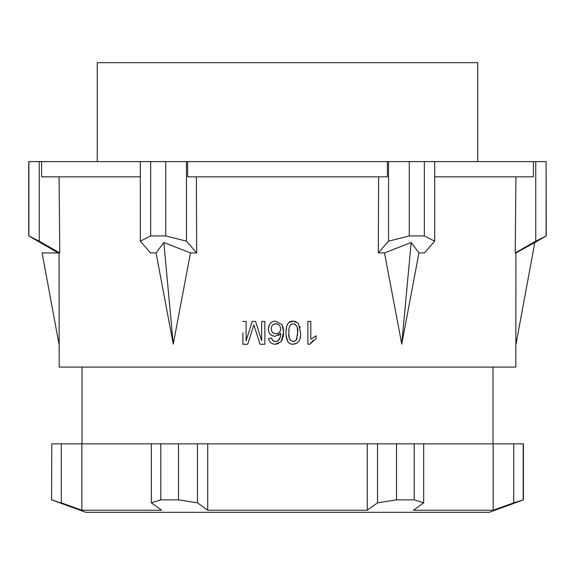 <?xml version="1.0" encoding="UTF-8"?>
<svg xmlns="http://www.w3.org/2000/svg" width="575" height="575" viewBox="0 0 575 575"><rect width="100%" height="100%" fill="white"/><g stroke="black" fill="none" stroke-linecap="round" stroke-linejoin="round"><path stroke-width="0.86" d="M477.76 161.604L477.76 62.675L97.24 62.675L97.24 161.604M515.919 176.827L515.25 252.928L535.749 241.169L515.25 252.928L515.94 252.928L515.811 367.087L59.189 367.087L59.06 252.928L59.75 252.928L59.081 176.827M39.251 161.604L39.251 241.169L59.75 252.928L39.251 241.169L28.75 235.93L28.75 161.604L434.693 161.604L434.693 241.169L424.443 252.928L418.938 252.928L401.753 344.094L384.51 252.928L378.307 252.928L378.645 176.827M140.307 161.604L140.307 241.169L150.557 252.928L156.062 252.928L173.248 344.094L190.49 252.928L196.693 252.928L196.355 176.827M299.863 326.622L300.128 327.728M291 343.908L293.25 344.252L297.447 342.887M298.626 341.572L298.914 341.119M300.021 338.287L300.33 336.641M300.517 334.528L300.567 332.681L298.346 323.33L293.25 321.13L296.175 321.691M287.716 341.313L286.091 335.85M300.567 332.681C301.063 339.631 298.626 343.483 293.25 344.252C288.449 344.547 286.012 340.688 285.933 332.681L286.508 326.995M287.018 325.407L287.895 323.761M289.06 322.482L293.25 321.13C288.485 320.843 286.048 324.695 285.933 332.681M307.884 321.425L307.884 344.252L307.884 321.425L310.809 321.425L310.809 339.214L310.816 321.425M316.077 335.85L310.809 339.214L316.077 335.85L316.077 338.546L309.767 344.252L307.884 344.252M313.332 340.235L309.767 344.252M254.387 326.557L253.877 324.882L247.703 344.252L242.902 344.252L242.902 332.839M255.58 321.425L261.639 340.738L261.639 321.425L261.639 340.738L255.58 321.425L252.217 321.425L246.122 340.738L246.122 333.263M250.182 327.865L248.156 334.305M278.609 343.577L275.252 344.252L281.103 341.658L282.728 338.589M283.159 336.964L283.54 333.874M274.232 344.188L272.09 343.591M271.048 342.937L269.582 341.248M273.75 341.255L272.643 340.45L271.587 338.107L272.033 339.487M272.643 340.45L275.447 341.622L276.927 341.392M275.447 341.622L277.933 340.939L280.262 337.216M277.933 340.939C279.917 339.164 280.823 336.634 280.665 333.342L278.214 335.599M280.665 333.342L275.116 336.353L272.802 335.951M271.673 335.383L269.826 333.68M268.683 331.329L268.367 328.943L269.538 324.501M270.969 322.776L272.665 321.705M283.453 329.403L283.59 332.113L282.045 324.645L283.303 328.282M28.75 235.93L58.197 252.928M41.601 161.604L41.601 176.827L140.307 176.827M156.062 252.928L163.832 242.521L190.49 252.928M196.693 252.928L186.444 241.169L165.737 235.93L150.664 235.93L140.307 241.169M150.664 161.604L150.664 235.93M546.106 161.604L546.25 235.93L535.749 241.169L535.749 161.604L546.106 161.604L546.106 235.93M434.693 161.604L535.749 161.604M515.94 252.928L534.836 242.521L516.012 344.094M434.693 176.827L533.399 176.827L533.399 161.604M434.693 241.169L424.336 235.93L409.263 235.93L388.556 241.169L378.307 252.928M384.51 252.928L411.168 242.521L418.938 252.928M411.168 242.521L401.753 344.094M187.623 161.604L187.623 176.827L387.378 176.827L387.378 161.604M388.556 161.604L388.556 241.169M186.444 161.604L186.444 241.169M163.832 242.521L173.248 344.094M165.737 235.93L165.737 161.604M409.263 161.604L409.263 235.93M424.336 235.93L424.336 161.604M28.894 235.93L28.894 161.604M58.988 344.094L42.097 252.928L59.06 252.928M288.916 330.438L288.858 332.688C288.607 328.814 289.376 326.054 291.18 324.415L293.25 323.761C296.829 325.04 298.296 328.016 297.642 332.688L297.304 328.009M288.858 332.688C288.19 337.353 289.663 340.328 293.279 341.622L296.319 340.055L297.642 332.688L297.534 335.477M289.994 325.68L289.347 327.312M292.272 323.89L291.705 324.106M296.484 325.637L294.529 323.991M296.319 340.055L297.095 338.244M293.279 341.622L294.544 341.413M288.894 334.456L289.189 337.317M289.663 339.034L290.303 340.148M261.639 321.425L264.859 321.425L264.859 344.252L260.015 344.252L253.877 324.882L247.703 344.252M242.902 321.425L246.122 321.425L246.122 340.738M282.045 324.645L275.583 321.13C271.235 321.281 268.834 323.883 268.367 328.943C268.518 333.371 270.76 335.843 275.116 336.353M271.587 338.107L268.662 338.402C269.222 342.132 271.422 344.087 275.252 344.252M281.103 341.658L283.59 332.113M275.921 333.716C278.94 333.464 280.521 331.89 280.665 329.001C280.291 325.579 278.674 323.833 275.806 323.761C272.917 323.955 271.414 325.644 271.292 328.85C271.465 332.034 273.003 333.651 275.921 333.716L278.415 333.069M279.809 325.96L279.069 325.033M278.293 324.415L275.806 323.761L273.233 324.53M279.73 331.933L280.55 330.122M271.443 330.287L272.097 331.868M272.967 332.803L274.555 333.558M272.155 325.637L271.616 326.729M81.837 443.835L61.288 443.835L61.288 502.83L81.837 510.248L81.837 443.835L523.423 443.835L523.423 499.862L489.174 512.325L85.826 512.325L51.578 499.862L51.8 443.835L61.288 443.835M493.163 443.835L493.163 510.248L513.712 502.83L493.163 510.248L413.396 510.248L423.674 502.83L414.187 499.862L396.513 499.862L377.538 502.83L367.267 510.248L207.733 510.248L197.462 502.83L178.487 499.862L160.813 499.862L151.326 502.83L161.604 510.248L81.837 510.248L51.8 499.862M51.8 443.835L51.578 499.862M492.976 367.087L492.976 443.835M82.024 443.835L82.024 367.087M523.423 499.862L513.712 502.83L513.712 443.835M423.674 502.83L423.674 443.835M523.2 443.835L523.2 499.862M414.187 499.862L414.187 443.835M396.513 443.835L396.513 499.862M377.538 502.83L377.538 443.835M367.267 510.248L367.267 443.835M207.733 510.248L207.733 443.835M197.462 502.83L197.462 443.835M178.487 499.862L178.487 443.835M160.813 443.835L160.813 499.862M151.326 502.83L151.326 443.835M534.836 242.521L546.25 235.93"/></g></svg>
